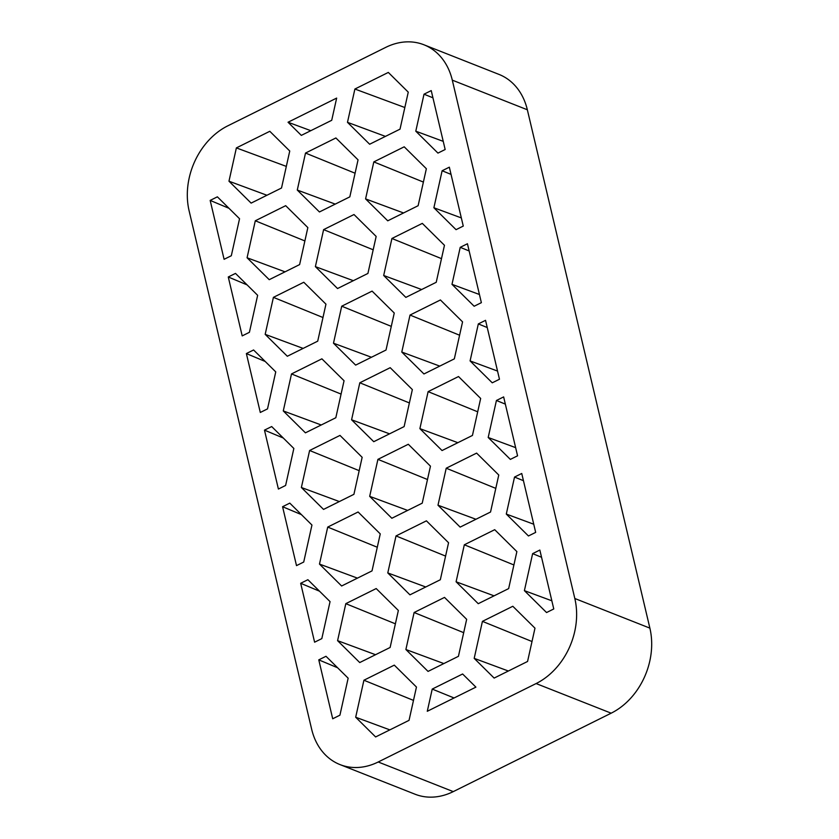 <?xml version="1.0" encoding="UTF-8"?>
<svg xmlns="http://www.w3.org/2000/svg" width="839" height="839" viewBox="0 0 839 839"><rect width="100%" height="100%" fill="white"/><g stroke="black" fill="none" stroke-linecap="round" stroke-linejoin="round"><path stroke-width="1.26" d="M340.005 764.591L415.064 794.218A66.124 52.396 -68.5 0 0 453.27 791.617L611.17 713.181A66.124 52.396 -68.5 0 0 649.879 628.128L527.343 109.773A66.124 52.396 -68.5 0 0 498.995 74.409L423.936 44.782A66.124 52.396 -68.5 0 0 385.73 47.383L227.83 125.819A66.124 52.396 -68.5 0 0 189.121 210.872L311.657 729.227A66.124 52.396 -68.5 0 0 340.005 764.591A66.124 52.396 -68.5 0 0 378.211 761.99L536.111 683.554A66.124 52.396 -68.5 0 0 574.82 598.501L452.294 80.145A66.124 52.396 -68.5 0 0 423.936 44.782M325.993 656.287L318.778 659.863L332.705 718.771L339.921 715.185L348.154 678.185L325.993 656.287M307.892 579.707L300.677 583.294L314.604 642.192L321.819 638.615L330.052 601.615L307.892 579.707M289.791 503.127L282.575 506.714L296.503 565.622L303.718 562.036L311.951 525.036L289.791 503.127M271.689 426.558L264.474 430.134L278.401 489.043L285.617 485.456L293.849 448.456L271.689 426.558M253.588 349.978L246.372 353.565L260.3 412.463L267.515 408.887L275.748 371.887L253.588 349.978M235.486 273.409L228.271 276.985L242.198 335.894L249.414 332.307L257.646 295.307L235.486 273.409M217.385 196.829L210.17 200.416L224.097 259.314L231.312 255.738L239.545 218.738L217.385 196.829M546.556 612.543L553.771 608.957L539.844 550.059L532.629 553.646L524.396 590.646L546.556 612.543M528.455 535.974L535.67 532.387L521.743 473.479L514.527 477.066L506.295 514.066L528.455 535.974M510.353 459.394L517.569 455.808L503.641 396.91L496.426 400.486L488.193 437.486L510.353 459.394M492.252 382.815L499.467 379.238L485.54 320.33L478.324 323.917L470.092 360.917L492.252 382.815M474.15 306.245L481.366 302.659L467.438 243.75L460.223 247.337L451.99 284.337L474.15 306.245M456.049 229.666L463.264 226.079L449.337 167.181L442.122 170.757L433.889 207.757L456.049 229.666M437.948 153.097L445.163 149.51L431.236 90.602L424.02 94.188L415.787 131.188L437.948 153.097M390.125 647.467L398.357 610.467L376.197 588.559L345.815 603.661L337.582 640.66L359.732 662.558L390.125 647.467M353.922 494.318L362.154 457.318L339.994 435.41L309.612 450.501L301.379 487.501L323.529 509.409L353.922 494.318M317.719 341.158L325.952 304.158L303.791 282.261L273.409 297.352L265.176 334.352L287.326 356.26L317.719 341.158M269.801 131.293L236.378 147.905L228.974 181.203L251.123 203.111L281.516 188.009L289.749 151.01L269.801 131.293M354.897 89.028L347.482 122.337L369.642 144.235L400.025 129.143L408.257 92.143L388.321 72.427L354.897 89.028L404.838 107.518M387.744 220.814L418.126 205.712L426.359 168.723L404.209 146.815L373.816 161.906L365.584 198.906L387.744 220.814M405.845 297.384L436.228 282.292L444.46 245.292L422.311 223.384L391.918 238.486L383.685 275.486L405.845 297.384M423.947 373.963L454.329 358.872L462.562 321.872L440.412 299.963L410.019 315.055L401.787 352.055L423.947 373.963M527.563 661.468L534.978 628.17L512.818 606.272L482.425 621.363L474.192 658.363L494.14 678.08L527.563 661.468M478.251 603.692L508.644 588.6L516.876 551.601L494.716 529.692L464.324 544.784L456.091 581.784L478.251 603.692M460.15 527.112L490.542 512.021L498.765 475.021L476.615 453.112L446.222 468.214L437.989 505.214L460.15 527.112M442.048 450.543L472.441 435.441L480.663 398.441L458.514 376.543L428.121 391.635L419.888 428.635L442.048 450.543M331.72 120.292L336.659 98.09L288.039 122.242L301.327 135.383L331.72 120.292M319.439 211.963L349.821 196.861L358.054 159.861L335.894 137.963L305.511 153.055L297.279 190.054L319.439 211.963M337.54 288.532L367.922 273.441L376.155 236.441L353.995 214.532L323.613 229.634L315.38 266.634L337.54 288.532M355.642 365.112L386.024 350.02L394.257 313.02L372.097 291.112L341.714 306.204L333.482 343.203L355.642 365.112M432.221 689.081L427.282 711.283L475.902 687.131L462.614 673.99L432.221 689.081L454.077 697.975M428.047 671.41L458.43 656.318L466.662 619.318L444.513 597.41L414.12 612.512L405.887 649.512L428.047 671.41M409.946 594.841L440.328 579.739L448.561 542.739L426.411 520.841L396.018 535.932L387.786 572.932L409.946 594.841M391.844 518.261L422.227 503.169L430.459 466.169L408.31 444.261L377.917 459.363L369.684 496.352L391.844 518.261M373.743 441.692L404.125 426.59L412.358 389.59L390.198 367.692L359.816 382.783L351.583 419.783L373.743 441.692M299.617 264.589L307.85 227.589L285.69 205.681L255.297 220.783L247.075 257.772L269.225 279.681L299.617 264.589M335.82 417.738L344.053 380.738L321.893 358.83L291.511 373.932L283.278 410.932L305.427 432.83L335.82 417.738M372.023 570.887L380.256 533.887L358.096 511.989L327.713 527.081L319.481 564.081L341.63 585.989L372.023 570.887M375.62 736.946L409.044 720.344L416.459 687.047L394.299 665.138L363.916 680.23L355.684 717.23L375.62 736.946M337.603 667.76L318.778 659.863M319.502 591.191L300.677 583.294M301.4 514.611L282.575 506.714M283.299 438.031L264.474 430.134M265.197 361.462L246.372 353.565M247.096 284.882L228.271 276.985M228.995 208.303L210.17 200.416M551.842 600.797L524.396 590.646M541.554 557.264L532.629 553.646M533.74 524.228L506.295 514.066M523.452 480.695L514.527 477.066M515.639 447.648L488.193 437.486M505.351 404.115L496.426 400.486M497.537 371.069L470.092 360.917M487.249 327.546L478.324 323.917M479.436 294.499L451.99 284.337M469.148 250.966L460.223 247.337M461.335 217.92L433.889 207.757M451.046 174.386L442.122 170.757M443.233 141.351L415.787 131.188M432.945 97.817L424.02 94.188M389.852 729.878L355.684 717.23M375.536 654.714L337.582 640.66M357.435 578.134L319.481 564.081M339.334 501.554L301.379 487.501M321.232 424.985L283.278 410.932M303.131 348.405L265.176 334.352M285.029 271.836L247.075 257.772M236.378 147.905L286.319 166.395M266.928 195.256L228.974 181.203M385.447 136.39L347.482 122.337M403.549 212.959L365.584 198.906M421.65 289.539L383.685 275.486M439.751 366.108L401.787 352.055M508.361 671.011L474.192 658.363M494.056 595.837L456.091 581.784M475.954 519.268L437.989 505.214M457.853 442.688L419.888 428.635M288.039 122.242L310.818 130.674M335.243 204.108L297.279 190.054M353.345 280.687L315.38 266.634M371.446 357.257L333.482 343.203M443.852 663.565L405.887 649.512M425.751 586.985L387.786 572.932M407.649 510.416L369.684 496.352M389.548 433.836L351.583 419.783M413.491 700.397L363.916 680.23M395.389 623.817L345.815 603.661M377.288 547.238L327.713 527.081M359.186 470.669L309.612 450.501M341.085 394.089L291.511 373.932M322.984 317.52L273.409 297.352M304.872 240.94L255.297 220.783M423.391 182.073L373.816 161.906M441.492 258.643L391.918 238.486M459.594 335.222L410.019 315.055M531.999 641.52L482.425 621.363M513.898 564.951L464.324 544.784M495.797 488.371L446.222 468.214M477.695 411.802L428.121 391.635M355.086 173.222L305.511 153.055M373.187 249.791L323.613 229.634M391.289 326.371L341.714 306.204M463.694 632.669L414.12 612.512M445.593 556.1L396.018 535.932M427.491 479.52L377.917 459.363M409.39 402.94L359.816 382.783M378.211 761.99L453.27 791.617M574.82 598.501L649.879 628.128M536.111 683.554L611.17 713.181M452.294 80.145L527.343 109.773"/></g></svg>
